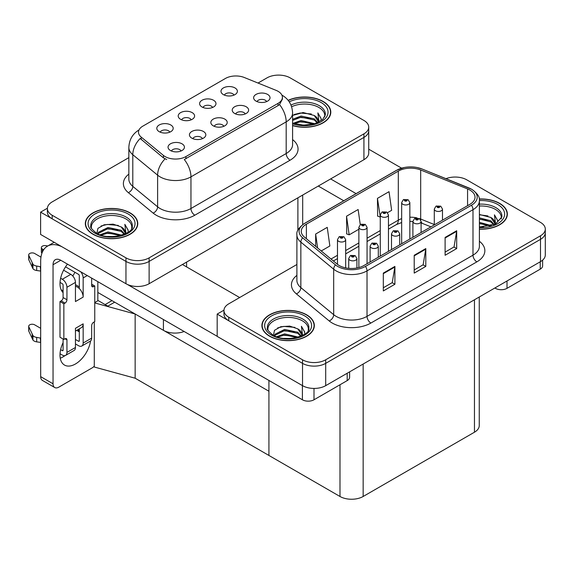 <?xml version="1.0" encoding="UTF-8"?>
<svg xmlns="http://www.w3.org/2000/svg" width="574" height="574" viewBox="0 0 574 574"><rect width="100%" height="100%" fill="white"/><g stroke="black" fill="none" stroke-linecap="round" stroke-linejoin="round"><path stroke-width="0.86" d="M223.824 126.302A4.915 2.841 0 0 0 222.504 124.917A4.915 2.841 0 0 0 217.661 124.199A4.915 2.841 0 0 0 214.238 126.302M224.821 119.119A8.194 4.728 0 0 0 214.324 118.596A8.194 4.728 0 0 0 211.612 124.472A8.194 4.728 0 0 0 213.234 125.814A8.194 4.728 0 0 0 226.45 124.472A8.194 4.728 0 0 0 224.821 119.119M191.192 119.815A4.915 2.841 0 0 0 189.872 118.431A4.915 2.841 0 0 0 185.029 117.713A4.915 2.841 0 0 0 181.599 119.815M192.19 112.633A8.194 4.728 0 0 0 181.693 112.102A8.194 4.728 0 0 0 178.98 117.986A8.194 4.728 0 0 0 180.602 119.32A8.194 4.728 0 0 0 193.818 117.986A8.194 4.728 0 0 0 192.19 112.633M202.428 138.657A4.915 2.841 0 0 0 201.108 137.272A4.915 2.841 0 0 0 196.265 136.555A4.915 2.841 0 0 0 192.842 138.657M203.426 131.475A8.194 4.728 0 0 0 192.929 130.944A8.194 4.728 0 0 0 190.216 136.827A8.194 4.728 0 0 0 191.845 138.162A8.194 4.728 0 0 0 205.054 136.827A8.194 4.728 0 0 0 203.426 131.475M181.032 151.005A4.915 2.841 0 0 0 179.712 149.62A4.915 2.841 0 0 0 174.869 148.903A4.915 2.841 0 0 0 171.447 151.005M182.03 143.83A8.194 4.728 0 0 0 171.533 143.299A8.194 4.728 0 0 0 168.821 149.175A8.194 4.728 0 0 0 170.449 150.517A8.194 4.728 0 0 0 183.658 149.175A8.194 4.728 0 0 0 182.03 143.83M245.22 113.946A4.915 2.841 0 0 0 243.9 112.569A4.915 2.841 0 0 0 239.057 111.844A4.915 2.841 0 0 0 235.627 113.946M246.217 106.771A8.194 4.728 0 0 0 235.72 106.24A8.194 4.728 0 0 0 233.008 112.124A8.194 4.728 0 0 0 234.63 113.458A8.194 4.728 0 0 0 247.846 112.124A8.194 4.728 0 0 0 246.217 106.771M266.616 101.598A4.915 2.841 0 0 0 265.296 100.213A4.915 2.841 0 0 0 260.452 99.496A4.915 2.841 0 0 0 257.023 101.598M267.613 94.416A8.194 4.728 0 0 0 257.116 93.892A8.194 4.728 0 0 0 254.404 99.768A8.194 4.728 0 0 0 256.026 101.103A8.194 4.728 0 0 0 269.242 99.768A8.194 4.728 0 0 0 267.613 94.416M233.984 95.105A4.915 2.841 0 0 0 232.664 93.727A4.915 2.841 0 0 0 227.821 93.01A4.915 2.841 0 0 0 224.391 95.105M234.981 87.93A8.194 4.728 0 0 0 224.484 87.399A8.194 4.728 0 0 0 221.765 93.282A8.194 4.728 0 0 0 223.394 94.617A8.194 4.728 0 0 0 236.603 93.282A8.194 4.728 0 0 0 234.981 87.93M212.588 107.46A4.915 2.841 0 0 0 211.268 106.075A4.915 2.841 0 0 0 206.425 105.358A4.915 2.841 0 0 0 202.995 107.46M213.585 100.278A8.194 4.728 0 0 0 203.088 99.754A8.194 4.728 0 0 0 200.376 105.63A8.194 4.728 0 0 0 201.998 106.972A8.194 4.728 0 0 0 215.207 105.63A8.194 4.728 0 0 0 213.585 100.278M169.796 132.163A4.915 2.841 0 0 0 168.476 130.786A4.915 2.841 0 0 0 163.633 130.061A4.915 2.841 0 0 0 160.203 132.163M170.794 124.989A8.194 4.728 0 0 0 160.297 124.458A8.194 4.728 0 0 0 157.585 130.334A8.194 4.728 0 0 0 159.206 131.676A8.194 4.728 0 0 0 172.422 130.334A8.194 4.728 0 0 0 170.794 124.989M278.081 91.316A14.745 8.517 0 0 0 276.108 90.362L244.309 77.504A14.745 8.517 0 0 0 225.424 78.459L142.811 126.158A14.745 8.517 0 0 0 138.492 132.178A14.745 8.517 0 0 0 141.161 137.064L163.425 155.418A14.745 8.517 0 0 0 185.933 156.559L278.081 103.356A14.745 8.517 0 0 0 282.401 97.336A14.745 8.517 0 0 0 278.081 91.316M184.132 331.485A16.388 9.457 180 0 1 163.418 330.323L97.838 292.46M279.201 75.108L277.959 75.108M47.405 208.219L40.603 212.143L125.957 261.421A16.388 9.457 0 0 0 149.125 261.421L363.93 137.408A16.388 9.457 0 0 0 368.73 130.714A16.388 9.457 0 0 1 363.93 137.408L149.125 261.421A16.388 9.457 0 0 1 125.957 261.421L52.191 218.838A16.388 9.457 0 0 1 47.391 212.143L47.391 208.577A16.388 9.457 0 0 0 52.191 215.264L125.957 257.855A16.388 9.457 0 0 0 149.125 257.855L363.93 133.835A16.388 9.457 0 0 0 368.73 127.148A16.388 9.457 0 0 0 363.93 120.461L290.164 77.87A16.388 9.457 0 0 0 266.996 77.87L258.027 83.051M40.603 212.143L40.603 234.443L125.957 283.721A16.388 9.457 0 0 0 149.125 283.721L363.93 159.701A16.388 9.457 0 0 0 368.73 153.014L368.73 127.148M114.678 302.182L107.804 306.15L97.838 300.396M135.148 378.216L135.148 314L268.926 391.238L268.926 455.455L135.148 378.216L94.287 367.023L94.287 321.892M111.973 300.618L105.099 304.593L98.147 300.575L94.753 302.541M94.753 302.936L135.148 314M296.901 264.492L228.761 303.833A16.388 9.457 0 0 0 223.96 310.52L223.96 314.086A16.388 9.457 0 0 0 228.761 320.773L302.527 363.364A16.388 9.457 0 0 0 325.695 363.364L540.5 239.351A16.388 9.457 0 0 0 545.3 232.657A16.388 9.457 0 0 1 540.5 239.351L325.695 363.364A16.388 9.457 0 0 1 302.527 363.364L217.173 314.086L217.173 336.386L302.527 385.663A16.388 9.457 0 0 0 325.695 385.663L540.5 261.644A16.388 9.457 0 0 0 545.3 254.956L545.3 229.091A16.388 9.457 0 0 0 540.5 222.403L466.734 179.813A16.388 9.457 0 0 0 445.991 178.665M455.77 177.05L454.529 177.05M223.975 310.161L217.173 314.086M479.261 297.002L479.261 425.528A16.388 9.457 180 0 1 474.461 432.215L363.155 496.481A16.388 9.457 180 0 1 339.987 496.481L268.926 455.455L268.926 380.44M292.589 125.606A26.217 15.132 0 0 0 330.789 112.145A26.217 15.132 0 0 0 323.112 101.44A26.217 15.132 0 0 0 288.148 100.342M130.09 212.882A26.217 15.132 0 0 0 101.519 209.603A26.217 15.132 0 0 0 85.332 223.58A26.217 15.132 0 0 0 93.017 234.285A26.217 15.132 0 0 0 121.58 237.564A26.217 15.132 0 0 0 137.767 223.58A26.217 15.132 0 0 0 130.09 212.882M85.605 224.972A26.217 15.132 0 0 0 85.519 225.367M282.401 97.336L282.401 99.144L279.509 104.54L278.081 105.58L184.276 159.529A19.114 11.035 60 0 1 190.955 176.849A21.848 12.614 180 0 1 160.06 176.849A21.848 12.614 180 0 1 157.613 175.163L132.795 154.707A21.848 12.614 180 0 1 128.849 147.475L128.849 179.131A21.848 12.614 0 0 0 132.795 186.371L157.613 206.827A21.848 12.614 0 0 0 160.06 208.513A21.848 12.614 0 0 0 190.955 208.513L286.189 153.523A21.848 12.614 0 0 0 292.589 144.605L292.589 112.949A21.848 12.614 180 0 1 286.189 121.867A19.114 11.035 -120 0 0 279.509 104.54M166.74 159.529L163.425 157.85L140.164 138.485A19.114 12.786 129.5 0 0 132.795 154.707L132.795 186.371A5.46 3.652 -50.5 0 1 128.325 192.634A27.308 15.763 180 0 1 128.849 174.13M128.849 157.635L52.191 201.89A16.388 9.457 0 0 0 47.391 208.577M137.588 225.367A26.217 15.132 0 0 0 137.495 224.972M330.602 113.925A26.217 15.132 0 0 0 330.516 113.53M479.39 229.184A26.217 15.132 0 0 0 507.359 214.088A26.217 15.132 0 0 0 499.681 203.383A26.217 15.132 0 0 0 479.247 198.991M306.659 314.825A26.217 15.132 0 0 0 278.089 311.538A26.217 15.132 0 0 0 261.902 325.523A26.217 15.132 0 0 0 269.586 336.228A26.217 15.132 0 0 0 298.15 339.507A26.217 15.132 0 0 0 314.337 325.523A26.217 15.132 0 0 0 306.659 314.825M262.174 326.915A26.217 15.132 0 0 0 262.088 327.309M469.905 190.073A17.478 10.088 180 0 1 475.021 197.205A17.478 10.088 180 0 1 469.905 204.337L363.93 265.525A17.478 10.088 180 0 1 337.254 264.176L304.428 237.105A17.478 10.088 180 0 1 301.271 231.322A17.478 10.088 180 0 1 306.387 224.183L398.306 171.117A17.478 10.088 180 0 1 420.685 169.99L467.573 188.939A17.478 10.088 180 0 1 469.905 190.073M471.448 189.176A19.66 11.351 0 0 0 468.822 187.906L421.94 168.957A19.66 11.351 0 0 0 417.219 167.551A19.66 11.351 0 0 0 404.11 167.551A19.66 11.351 0 0 0 396.756 170.227L304.844 223.293A19.66 11.351 0 0 0 302.642 237.83L335.467 264.901A19.66 11.351 0 0 0 365.473 266.415L471.448 205.234A19.66 11.351 0 0 0 471.448 189.176M383.317 273.102L383.317 290.939L394.905 284.252L394.905 266.415L383.317 273.102M383.317 287.775L392.243 282.623L394.855 267.01A4.37 2.526 -120 0 0 394.905 266.415M392.164 282.673L394.905 284.252M445.108 237.428L445.108 255.265L456.696 248.578L456.696 230.741L445.108 237.428M445.108 252.101L454.034 246.949L456.646 231.336A4.37 2.526 -120 0 0 456.696 230.741M453.955 246.999L456.696 248.578M414.213 255.265L414.213 273.102L425.8 266.415L425.8 248.578L414.213 255.265M414.213 269.938L423.138 264.786L425.75 249.173A4.37 2.526 -120 0 0 425.8 248.578M423.06 264.836L425.8 266.415M223.96 310.52A16.388 9.457 0 0 0 228.761 317.207L302.527 359.798A16.388 9.457 0 0 0 325.695 359.798L540.5 235.778A16.388 9.457 0 0 0 545.3 229.091M387.536 212.689L391.647 210.314L389.036 191.673L377.448 198.367L377.635 216.097M321.239 250.967L329.856 245.988L327.245 227.354L315.657 234.041L315.657 246.368M360.257 224.628L358.14 209.517L346.553 216.204L346.739 233.934M346.553 216.204L349.171 234.838L358.872 229.241M349.171 234.838L346.553 233.862M377.448 198.367L380.268 216.886M380.067 217.001L377.448 216.025M315.657 234.041L317.616 247.975M314.157 327.309A26.217 15.132 0 0 0 314.064 326.915M507.172 215.867A26.217 15.132 0 0 0 507.086 215.472M345.67 267.886L345.67 239.659A4.097 2.368 180 0 1 343.137 241.841A4.097 2.368 180 0 1 338.674 241.331A4.097 2.368 180 0 1 337.476 239.659L339.105 236.811A2.734 1.643 57.8 0 1 340.561 236.897A1.363 0.789 0 0 0 340.604 237.98A1.363 0.789 0 0 0 342.534 237.98A1.363 0.789 0 0 0 342.534 236.868A1.363 0.789 0 0 0 340.647 236.847L342.118 237.428L341.186 237.65L340.561 236.897M341.2 237.658L341.2 237.191M340.647 236.847A2.734 1.507 -117.9 0 0 339.37 236.66A2.734 1.507 -117.9 0 0 339.248 236.739M341.186 237.65L341.171 237.213M356.906 268.001L356.906 258.494A4.097 2.368 180 0 1 354.373 260.682A4.097 2.368 180 0 1 349.91 260.173A4.097 2.368 180 0 1 348.712 258.494L350.348 255.652A2.734 1.643 57.8 0 1 351.805 255.731A1.363 0.789 0 0 0 351.84 256.822A1.363 0.789 0 0 0 353.778 256.822A1.363 0.789 0 0 0 353.778 255.71A1.363 0.789 0 0 0 351.884 255.688L353.354 256.269L352.422 256.492L352.443 256.033M351.884 255.688A2.734 1.507 -117.9 0 0 350.606 255.502A2.734 1.507 -117.9 0 0 350.492 255.581M352.407 256.478L351.805 255.731M352.422 256.492L352.407 256.054M507.014 280.973L507.014 288.335L540.227 269.156L540.227 261.801M401.613 168.168L368.73 149.183M356.11 193.632L330.638 178.923M542.631 260.13L542.631 265.812A8.194 4.728 180 0 1 540.227 269.156M507.014 288.335A8.194 4.728 180 0 1 495.434 288.335L495.434 287.667M318.283 186.055L343.754 200.764M494.853 287.997L495.434 288.335M64.955 355.643A21.848 12.614 -60 0 1 63.083 356.856A21.848 12.614 -60 0 1 60.256 358.183M90.584 340.934A21.848 12.614 -60 0 1 75.445 363.988A21.848 12.614 -60 0 1 64.518 365.071A21.848 12.614 -60 0 1 63.083 342.585M63.083 290.889L61.124 289.755M79.305 286.878L75.445 284.647M314 388.433L314 399.777L347.205 380.598L347.205 373.244M239.652 297.54L182.417 264.499M217.173 336.292L127.371 284.446M74.929 272.277A21.848 12.614 -60 0 1 72.762 275.979M78.516 329.311A21.848 12.614 -60 0 1 78.487 331.413M53.045 383.791A8.194 4.728 120 0 0 54.738 387.536L42.383 380.404A8.194 4.728 -60 0 1 40.682 376.652L53.045 383.791L53.045 264.722A10.92 6.307 60 0 1 55.305 259.721A10.92 6.307 60 0 1 60.765 260.259L302.412 399.777L302.412 385.592M61.963 246.777A32.768 18.92 -120 0 0 47.47 246.153A32.768 18.92 -120 0 0 40.682 261.156L40.682 376.652M54.738 387.536A8.194 4.728 120 0 0 58.835 387.134L92.048 367.956A8.194 4.728 120 0 0 94.287 366.147M63.083 292.64A21.848 12.614 -60 0 1 67.467 264.133M97.838 300.754L97.838 281.669M349.609 371.859L349.609 377.254A8.194 4.728 180 0 1 347.205 380.598M314 399.777A8.194 4.728 180 0 1 302.412 399.777M367.059 263.717L367.059 227.304A4.097 2.368 180 0 1 364.533 229.485A4.097 2.368 180 0 1 360.07 228.976A4.097 2.368 180 0 1 358.872 227.304L360.501 224.463A2.734 1.643 57.8 0 1 361.957 224.542A1.363 0.789 0 0 0 362 225.632A1.363 0.789 0 0 0 363.93 225.632A1.363 0.789 0 0 0 363.93 224.513A1.363 0.789 0 0 0 362.043 224.491L363.349 224.85L362.581 225.295L362.596 224.843M362.043 224.491A2.734 1.507 -117.9 0 0 360.766 224.312A2.734 1.507 -117.9 0 0 360.644 224.384M362.56 225.288L361.957 224.542M362.581 225.295L362.56 224.857M388.454 251.362L388.454 214.949A4.097 2.368 180 0 1 385.929 217.137A4.097 2.368 180 0 1 381.466 216.62A4.097 2.368 180 0 1 380.268 214.949L381.897 212.107A2.734 1.643 57.8 0 1 383.353 212.186A1.363 0.789 0 0 0 383.396 213.277A1.363 0.789 0 0 0 385.326 213.277A1.363 0.789 0 0 0 385.326 212.165A1.363 0.789 0 0 0 383.439 212.143L384.91 212.724L383.977 212.947L383.353 212.186M383.992 212.954L383.992 212.488M383.439 212.143A2.734 1.507 -117.9 0 0 382.162 211.957A2.734 1.507 -117.9 0 0 382.04 212.036M383.956 212.932L383.956 212.509M409.85 239.014L409.85 202.6A4.097 2.368 180 0 1 407.325 204.782A4.097 2.368 180 0 1 402.862 204.272A4.097 2.368 180 0 1 401.664 202.6L403.292 199.752A2.734 1.643 57.8 0 1 404.749 199.838A1.363 0.789 0 0 0 404.792 200.929A1.363 0.789 0 0 0 406.722 200.929A1.363 0.789 0 0 0 406.722 199.809A1.363 0.789 0 0 0 404.835 199.788L406.306 200.369L405.373 200.591L404.749 199.838M405.387 200.599L405.387 200.139M404.835 199.788A2.734 1.507 -117.9 0 0 403.558 199.601A2.734 1.507 -117.9 0 0 403.436 199.68M405.352 200.584L405.352 200.154M378.302 257.224L378.302 246.146A4.097 2.368 180 0 1 375.769 248.327A4.097 2.368 180 0 1 371.306 247.817A4.097 2.368 180 0 1 370.108 246.146L371.744 243.304A2.734 1.643 57.8 0 1 373.2 243.383A1.363 0.789 0 0 0 373.236 244.474A1.363 0.789 0 0 0 375.166 244.474A1.363 0.789 0 0 0 375.166 243.354A1.363 0.789 0 0 0 373.279 243.333L374.75 243.914L373.817 244.137L373.2 243.383M373.279 243.333A2.734 1.507 -117.9 0 0 372.002 243.146A2.734 1.507 -117.9 0 0 371.887 243.225M373.803 244.129L373.803 243.699L373.817 244.137M399.698 244.876L399.698 233.79A4.097 2.368 180 0 1 397.165 235.979A4.097 2.368 180 0 1 392.702 235.462A4.097 2.368 180 0 1 391.504 233.79L393.14 230.949A2.734 1.643 57.8 0 1 394.596 231.028A1.363 0.789 0 0 0 394.632 232.118A1.363 0.789 0 0 0 396.562 232.118A1.363 0.789 0 0 0 396.562 231.006A1.363 0.789 0 0 0 394.675 230.978L396.146 231.559L395.213 231.788L394.596 231.028M395.228 231.796L395.228 231.329M394.675 230.978A2.734 1.507 -117.9 0 0 393.398 230.798A2.734 1.507 -117.9 0 0 393.283 230.877M395.213 231.788L395.199 231.351M421.094 232.52L421.094 221.442A4.097 2.368 180 0 1 418.561 223.623A4.097 2.368 180 0 1 414.098 223.114A4.097 2.368 180 0 1 412.9 221.442L414.536 218.594A2.734 1.643 57.8 0 1 415.985 218.68A1.363 0.789 0 0 0 416.028 219.77A1.363 0.789 0 0 0 417.958 219.77A1.363 0.789 0 0 0 417.958 218.651A1.363 0.789 0 0 0 416.071 218.629L417.542 219.211L416.609 219.433L416.624 218.974M416.071 218.629A2.734 1.507 -117.9 0 0 414.794 218.443A2.734 1.507 -117.9 0 0 414.672 218.522M416.595 219.426L415.985 218.68M416.609 219.433L416.595 218.995M442.489 220.172L442.489 209.087A4.097 2.368 180 0 1 439.957 211.275A4.097 2.368 180 0 1 435.494 210.758A4.097 2.368 180 0 1 434.296 209.087L435.924 206.245A2.734 1.643 57.8 0 1 437.381 206.324A1.363 0.789 0 0 0 437.424 207.415A1.363 0.789 0 0 0 439.354 207.415A1.363 0.789 0 0 0 439.354 206.303A1.363 0.789 0 0 0 437.467 206.274L438.938 206.855L438.005 207.078L437.381 206.324M438.019 207.092L438.019 206.626M437.467 206.274A2.734 1.507 -117.9 0 0 436.19 206.095A2.734 1.507 -117.9 0 0 436.068 206.166M438.005 207.078L437.991 206.647M87.262 275.556L83.165 277.924L83.165 297.095A8.194 4.728 -120 0 0 79.305 288.564A8.194 4.728 -120 0 0 77.375 287.065A8.194 4.728 -120 0 0 75.445 286.333M60.033 353.756L62.308 355.069A6.551 3.781 -120 0 0 65.587 355.392A6.551 3.781 -120 0 0 66.943 352.393L75.445 347.492L75.445 328.314L83.165 323.851L83.165 343.03L91.661 338.122L91.661 325.637A2.734 1.579 -60 0 1 93.591 322.294L94.753 321.627L94.753 285.952L91.661 284.166M75.445 347.492A6.551 3.781 60 0 1 74.082 350.492L65.587 355.392M40.682 328.314L34.655 324.834A3.487 2.016 180 0 0 30.853 324.396A3.487 2.016 180 0 0 28.7 326.254L28.7 330.717A3.487 2.016 0 0 0 28.822 331.234L32.955 340.03A5.46 3.15 0 0 0 36.679 341.853L36.679 337.397L40.682 338.122M75.445 331.083L81.472 327.603A8.194 4.728 -120 0 0 83.165 323.851M79.305 328.852L79.305 340.798A1.091 0.631 60 0 1 79.076 341.3A1.091 0.631 60 0 1 78.53 341.243L79.305 340.798M75.445 339.464L78.53 341.243M91.661 338.122A6.551 3.781 60 0 1 90.305 341.128L81.809 346.029A6.551 3.781 -120 0 1 78.53 345.706L75.445 343.919M81.809 346.029A6.551 3.781 -120 0 0 83.165 343.03M70.81 274.358A6.551 3.781 60 0 1 75.445 282.379L66.943 287.287A6.551 3.781 -120 0 0 62.308 279.258L70.81 274.358L63.592 270.189M40.969 257.13L34.655 253.478A3.487 2.016 180 0 0 30.853 253.048A3.487 2.016 180 0 0 28.7 254.906L28.7 259.362A3.487 2.016 0 0 0 28.822 259.886L32.955 268.682A5.46 3.15 0 0 0 36.679 270.505L36.679 266.042L40.682 266.774M83.165 297.095L75.445 301.558L75.445 282.379M83.165 277.924A6.551 3.781 -120 0 0 80.704 271.775M43.653 249.762L42.376 249.023A3.487 2.016 180 0 1 41.357 247.595A3.487 2.016 180 0 1 45.748 245.65L47.785 245.966M79.305 288.564L79.305 275.692A1.091 0.631 60 0 0 78.53 274.358L65.529 266.845M63.083 339.019L63.083 350.162A1.091 0.631 60 0 1 62.86 350.664A1.091 0.631 60 0 1 62.308 350.614L63.083 350.162M60.033 282.408L62.308 283.721A1.091 0.631 60 0 1 63.083 285.056L63.083 297.54A2.734 1.579 -60 0 1 61.153 300.891L59.99 301.558L59.99 337.232L63.858 339.464L65.013 338.796A2.734 1.579 -60 0 1 66.383 338.66A2.734 1.579 -60 0 1 66.943 339.908L66.943 352.393M66.943 287.287L66.943 299.772A2.734 1.579 -60 0 1 65.013 303.115L63.858 303.789L59.99 301.558M60.629 278.29L62.308 279.258M40.682 271.229L40.316 266.558M40.316 271.021L36.679 270.505M36.679 266.042A5.46 3.15 0 0 1 32.955 264.219L28.822 255.423A3.487 2.016 180 0 1 28.7 254.906M32.955 264.219L32.955 268.682M32.223 262.763L32.223 267.226M79.305 331.88L76.679 330.366M94.753 285.952L93.591 286.62A2.734 1.579 -60 0 1 92.227 286.756A2.734 1.579 -60 0 1 91.661 285.5L91.661 278.103M63.858 303.789L63.858 339.464M40.682 342.585L40.316 337.914M60.629 349.638L62.308 350.614M40.316 342.369L36.679 341.853M41.357 247.595L41.357 252.058A3.487 2.016 0 0 0 41.945 253.177M36.679 337.397A5.46 3.15 0 0 1 32.955 335.575L28.822 326.778A3.487 2.016 180 0 1 28.7 326.254M32.955 335.575L32.955 340.03M32.223 334.118L32.223 338.574M291.614 106.757A20.205 11.667 180 0 1 318.864 107.46A20.205 11.667 180 0 1 324.662 116.974M288.27 100.493A25.945 14.981 180 0 1 322.918 101.555A25.945 14.981 180 0 1 330.516 112.145A25.945 14.981 180 0 1 292.589 125.426M292.589 115.439L303.122 112.533L314.229 115.489L318.218 121.329M300.719 125.003L306.947 125.125M293.099 123.317L301.041 120.511L314.846 123.719M294.197 123.683L301.041 121.623L313.662 124.056M292.589 119.306L301.041 116.048L314.229 118.832L317.723 122.649M292.589 120.418L301.041 117.161L314.229 119.944L317.235 122.858M317.989 122.535A13.654 7.885 0 0 0 318.226 121.064A13.654 7.885 0 0 0 314.229 115.489M318.993 122.047L317.86 112.891L321.182 118.646L321.053 119.844M317.86 112.891L321.182 118.868M294.089 114.535L300.274 113.006L311.338 113.996M296.292 118.237L300.274 117.469L310.943 118.344M296.292 122.7L300.274 121.925L310.943 122.8M479.39 206.03A20.205 11.667 180 0 1 495.434 209.402A20.205 11.667 180 0 1 501.231 218.916M479.268 199.149A25.945 14.981 180 0 1 499.488 203.497A25.945 14.981 180 0 1 507.086 214.088A25.945 14.981 180 0 1 479.39 229.026M479.39 214.482L490.799 217.431L494.788 223.272M479.39 226.795L483.516 227.067M479.39 222.332L491.416 225.661M479.39 223.451L490.232 225.998M479.39 217.876L490.799 220.775L494.293 224.592M479.39 218.988L490.799 221.887L493.805 224.8M494.558 224.477A13.654 7.885 0 0 0 494.795 223.006A13.654 7.885 0 0 0 490.799 217.431M495.563 223.982L494.429 214.834L497.751 220.588L497.622 221.786M494.429 214.834L497.751 220.811M479.39 214.776L487.907 215.939M479.39 219.239L487.513 220.28M479.39 223.695L487.513 224.743M91.46 228.416A20.205 11.667 180 0 1 102.818 216.628A20.205 11.667 180 0 1 125.842 218.902A20.205 11.667 180 0 1 131.64 228.416M129.896 212.99A25.945 14.981 180 0 1 137.495 223.58A25.945 14.981 180 0 1 121.48 237.421A25.945 14.981 180 0 1 93.203 234.178A25.945 14.981 180 0 1 85.605 223.58A25.945 14.981 180 0 1 101.627 209.747A25.945 14.981 180 0 1 129.896 212.99M96.884 233.353L97.917 228.38L104.131 224.793L113.121 224.147L121.207 226.931L125.197 232.771M107.697 236.445L113.925 236.567M100.077 234.759L108.02 231.946L121.824 235.161M101.175 235.125L108.02 233.066L120.64 235.498M97.91 233.869L98.362 232.319L108.02 227.491L121.207 230.274L124.702 234.092M98.132 233.97L98.362 233.431L108.02 228.603L121.207 231.387L124.214 234.3M124.967 233.97A13.654 7.885 0 0 0 125.204 232.499A13.654 7.885 0 0 0 121.207 226.931M125.971 233.482L124.838 224.334L128.16 230.088L128.031 231.286M124.838 224.334L128.16 230.31M101.067 225.977L107.252 224.448L118.316 225.439M103.27 229.679L107.252 228.904L117.921 229.779M103.27 234.142L107.252 233.367L117.921 234.242M268.029 330.359A20.205 11.667 180 0 1 279.387 318.57A20.205 11.667 180 0 1 302.412 320.844A20.205 11.667 180 0 1 308.209 330.359M306.466 314.932A25.945 14.981 180 0 1 314.064 325.523A25.945 14.981 180 0 1 298.049 339.363A25.945 14.981 180 0 1 269.773 336.113A25.945 14.981 180 0 1 262.174 325.523A25.945 14.981 180 0 1 278.196 311.689A25.945 14.981 180 0 1 306.466 314.932M273.454 335.295L274.487 330.323L280.7 326.735L289.691 326.089L297.777 328.866L301.766 334.714M284.266 338.387L290.494 338.509M276.646 336.701L284.589 333.889L298.394 337.103M277.744 337.067L284.589 335.008L297.21 337.44M274.48 335.812L274.932 334.262L284.589 329.433L297.777 332.217L301.271 336.034M274.702 335.912L274.932 335.374L284.589 330.545L297.777 333.329L300.783 336.242M301.537 335.912A13.654 7.885 0 0 0 301.773 334.441A13.654 7.885 0 0 0 297.777 328.866M302.541 335.424L301.407 326.276L304.729 332.03L304.6 333.229M301.407 326.276L304.729 332.246M277.637 327.919L283.821 326.391L294.885 327.381M279.839 331.621L283.821 330.846L294.491 331.722M279.839 336.077L283.821 335.309L294.491 336.185M163.418 330.323L163.418 319.524M363.93 159.701L363.93 133.835M149.125 283.721L149.125 257.855M125.957 283.721L125.957 257.855M297.892 230.303L297.892 197.829M186.586 266.91L186.586 262.088M141.161 137.064L141.161 139.489M163.425 155.418L163.425 157.85M185.933 156.559L185.933 158.783M278.081 103.356L278.081 105.58M302.527 385.663L302.527 359.798M325.695 385.663L325.695 359.798M540.5 261.644L540.5 235.778M474.461 432.215L474.461 299.772M363.155 496.481L363.155 364.031M339.987 496.481L339.987 384.767M194.816 215.2A5.46 3.15 60 0 1 190.955 208.513L190.955 176.849L286.189 121.867L286.189 153.523A5.46 3.15 60 0 0 290.049 160.218L194.816 215.2A27.308 15.763 180 0 1 156.193 215.2A27.308 15.763 180 0 1 153.136 213.097L128.325 192.634M165.054 158.862A19.114 12.786 129.5 0 0 157.613 175.163L157.613 206.827A5.46 3.652 -50.5 0 1 153.136 213.097M292.589 139.604A27.308 15.763 180 0 1 290.049 160.218M52.191 215.264L52.191 218.838M479.39 241.259A27.308 15.763 180 0 1 476.858 261.866L370.883 323.047A5.46 3.15 60 0 1 367.023 316.36L472.99 255.179A21.848 12.614 0 0 0 479.39 246.26L479.39 200.771A21.848 12.614 180 0 1 472.99 209.689A5.46 3.15 -120 0 0 471.448 205.234M370.883 323.047A27.308 15.763 180 0 1 332.26 323.047A27.308 15.763 180 0 1 329.203 320.945L296.378 293.874A27.308 15.763 180 0 1 296.901 275.377M336.127 316.36A21.848 12.614 0 0 0 367.023 316.36L367.023 270.878A21.848 12.614 180 0 1 333.681 269.192L300.848 242.12A21.848 12.614 180 0 1 296.901 234.888L296.901 280.377A21.848 12.614 0 0 0 300.848 287.61L333.681 314.674A21.848 12.614 0 0 0 336.127 316.36M404.11 167.551L396.347 170.399A5.46 3.15 60 0 1 396.756 170.227M304.844 223.293A5.46 3.15 -120 0 0 304.428 223.465C298.731 227.591 296.22 231.394 296.901 234.888M302.642 237.83A5.46 3.652 129.5 0 0 300.848 242.12L300.848 287.61A5.46 3.652 -50.5 0 1 296.378 293.874M335.467 264.901A5.46 3.652 129.5 0 0 333.681 269.192L333.681 314.674A5.46 3.652 -50.5 0 1 329.203 320.945M365.473 266.415A5.46 3.15 60 0 1 367.023 270.878L472.99 209.689L472.99 255.179A5.46 3.15 60 0 0 476.858 261.866M228.761 317.207L228.761 320.773M306.387 224.183L306.387 238.719M467.573 188.939L467.573 205.686M420.685 169.99L420.685 219.038A17.478 10.088 0 0 0 419.422 218.572M434.296 224.542L420.685 219.038A9.83 4.606 -68 0 0 420.728 219.957M417.083 217.919A17.478 10.088 0 0 0 409.85 217.223M401.664 218.658A17.478 10.088 0 0 0 398.306 220.172L388.454 225.855M398.306 171.117L398.306 220.172A9.83 5.675 60 0 1 396.268 224.671L388.454 229.184M380.268 230.583L367.059 238.21M358.872 242.938L345.67 250.558M337.476 255.294L331.011 259.025M430.916 226.852L422.643 223.508A9.83 4.606 -68 0 1 421.094 221.693M414.213 255.832L425.75 249.173M445.108 237.995L456.646 231.336M383.317 273.669L394.855 267.01M60.765 260.266L53.045 264.722M42.376 252.094L42.376 249.023M66.943 299.772L63.083 297.54M28.822 255.423L28.822 259.886M93.591 286.62L91.661 285.5M65.013 303.115L61.153 300.891M66.943 339.908L65.013 338.796M28.822 326.778L28.822 331.234M290.982 105.078A20.772 11.989 180 0 1 319.259 105.666A20.772 11.989 180 0 1 325.286 115.008L322.631 119.557L314.71 123.762L303.474 125.182L292.589 123.13M289.253 101.863A23.484 13.561 180 0 1 321.182 102.552A23.484 13.561 180 0 1 323.119 120.461A23.484 13.561 180 0 1 292.589 123.805M479.39 204.143A20.772 11.989 180 0 1 495.828 207.609A20.772 11.989 180 0 1 501.855 216.95L495.635 223.946L479.39 227.103M479.39 200.563A23.484 13.561 180 0 1 497.751 204.495A23.484 13.561 180 0 1 502.487 219.734A23.484 13.561 180 0 1 479.39 227.605M90.835 226.45A20.772 11.989 180 0 1 102.918 214.683A20.772 11.989 180 0 1 126.237 217.108A20.772 11.989 180 0 1 132.264 226.45C134.158 233.46 108.386 241.367 96.31 233.037C91.646 229.119 89.824 226.924 90.835 226.45M128.16 213.994A23.484 13.561 180 0 1 128.16 233.173A23.484 13.561 180 0 1 94.947 233.173A23.484 13.561 180 0 1 94.947 213.994A23.484 13.561 180 0 1 128.16 213.994M267.405 328.393A20.772 11.989 180 0 1 279.488 316.626A20.772 11.989 180 0 1 302.807 319.051A20.772 11.989 180 0 1 308.834 328.393C310.728 335.403 284.955 343.309 272.88 334.979C268.216 331.062 266.393 328.866 267.405 328.393M304.729 315.937A23.484 13.561 180 0 1 304.729 335.116A23.484 13.561 180 0 1 271.516 335.116A23.484 13.561 180 0 1 271.516 315.937A23.484 13.561 180 0 1 304.729 315.937M302.692 224.599L302.692 195.06M292.589 112.949C292.216 105.092 288.765 99.202 282.229 95.277L281.863 95.069M139.202 129.803C132.673 133.728 129.215 139.618 128.849 147.475M479.39 200.771C480.129 197.377 477.618 193.567 471.864 189.355L422.105 169.007L417.219 167.551M396.347 170.399L304.428 223.465M422.643 223.508L421.094 222.942M412.9 221.435L409.85 221.377M401.664 222.511L396.268 224.671M380.268 233.912L367.059 241.532M358.872 246.26L345.67 253.887M337.476 258.616L333.379 260.976M345.67 239.659L343.905 236.732L339.37 236.66M337.476 264.349L337.476 239.659M356.906 258.494L355.141 255.573L350.606 255.502M348.712 268.345L348.712 258.494M47.47 246.153L54.178 242.278M367.059 227.304L365.294 224.384L360.766 224.312M358.872 267.556L358.872 227.304M388.454 214.949L386.689 212.028L382.162 211.957M380.268 256.09L380.268 214.949M409.85 202.6L408.085 199.673L403.558 199.601M401.664 243.742L401.664 202.6M378.302 246.146L376.537 243.225L372.002 243.146M370.108 261.959L370.108 246.146M399.698 233.79L397.933 230.87L393.398 230.798M391.504 249.604L391.504 233.79M421.094 221.442L419.329 218.515L414.794 218.443M412.9 237.249L412.9 221.442M442.489 209.087L440.724 206.166L436.19 206.095M434.296 224.9L434.296 209.087M330.516 112.145L330.516 114.319M507.086 214.088L507.086 216.262M137.495 223.58L137.495 225.761M85.605 223.58L85.605 225.761M314.064 325.523L314.064 327.704M262.174 325.523L262.174 327.704"/></g></svg>
